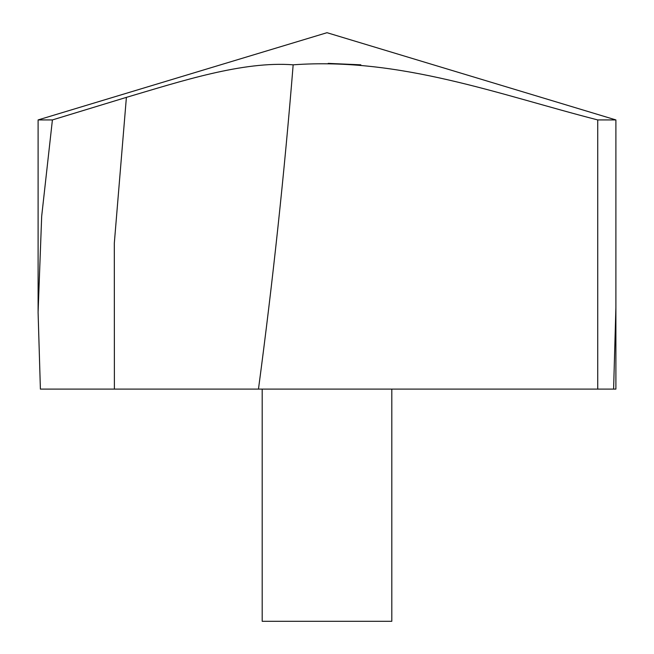 <?xml version="1.0" encoding="UTF-8"?>
<svg xmlns="http://www.w3.org/2000/svg" width="654" height="654" viewBox="0 0 654 654"><rect width="100%" height="100%" fill="white"/><g stroke="black" fill="none" stroke-linecap="round" stroke-linejoin="round"><path stroke-width="0.98" d="M258.469 389.097L40.393 389.097L38.087 312.285L41.684 216.188L52.41 119.927L38.104 119.927L327 32.7L615.896 119.927L597.731 119.927C498.716 94.544 399.97 57.021 293.164 64.82C284.416 173.204 272.849 281.302 258.469 389.097L597.731 389.097L597.731 119.927M52.41 119.927L126.394 97.372C180.806 81.333 242.822 60.928 293.164 64.82M328.21 63.381L360.836 64.82M615.896 307.593L613.607 389.097L597.731 389.097M391.803 389.097L391.803 621.3L262.197 621.3L262.197 389.097M613.607 389.097L615.896 389.097L615.896 119.927L327 32.7M114.393 389.097L114.311 243.231L126.394 97.372M615.896 312.326L615.896 119.927M38.104 312.326L38.104 119.927"/></g></svg>
